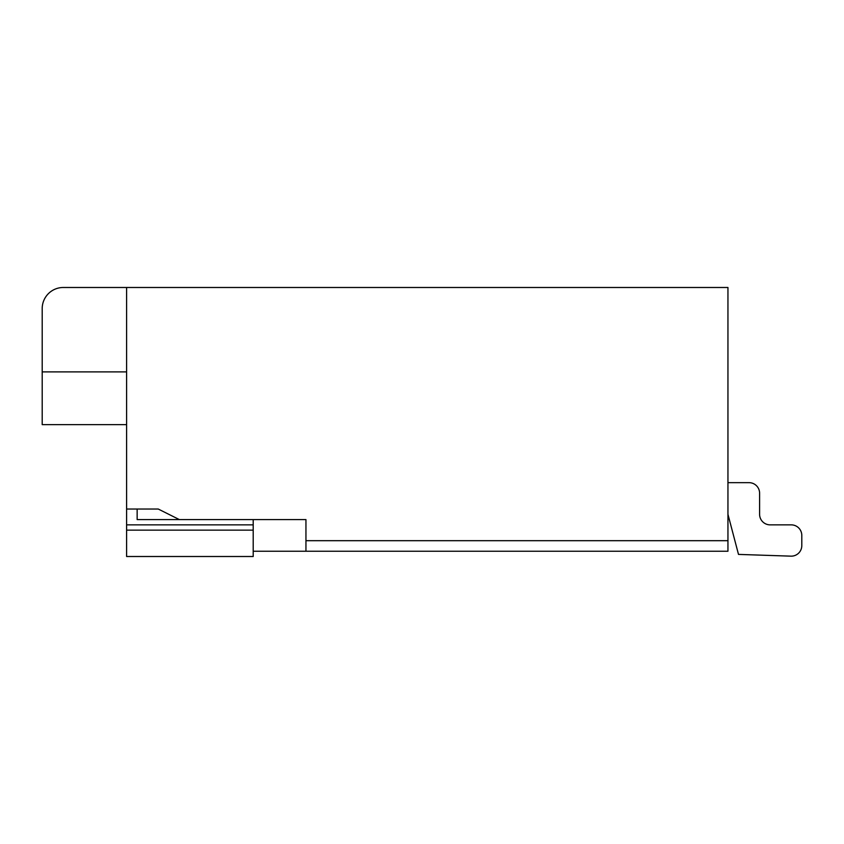 <?xml version="1.0" encoding="UTF-8"?>
<svg xmlns="http://www.w3.org/2000/svg" width="844" height="844" viewBox="0 0 844 844"><rect width="100%" height="100%" fill="white"/><g stroke="black" fill="none" stroke-linecap="round" stroke-linejoin="round"><path stroke-width="1.27" d="M727.95 514.312L738.5 554.402L790.902 556.154A10.55 10.55 0 0 0 801.8 545.604L801.8 535.413A10.55 10.55 0 0 0 791.25 524.862L770.15 524.862A10.55 10.55 0 0 1 759.6 514.312L759.6 493.212A10.55 10.55 0 0 0 749.05 482.662L727.95 482.662L749.05 482.662M126.6 287.488L126.6 509.037L158.25 509.037L179.35 519.587L305.95 519.587L305.95 551.237L727.95 551.237L727.95 287.488L63.3 287.488A21.1 21.1 0 0 0 42.2 308.587L42.2 424.637L126.6 424.637M791.25 524.862L770.15 524.862A10.55 10.55 0 0 1 759.6 514.312A10.55 10.55 0 0 0 770.15 524.862L791.25 524.862L770.15 524.862A10.55 10.55 0 0 1 759.6 514.312A10.55 10.55 0 0 0 770.15 524.862A10.55 10.55 0 0 1 759.6 514.312A10.55 10.55 0 0 0 770.15 524.862A10.55 10.55 0 0 1 759.6 514.312A10.55 10.55 0 0 0 770.15 524.862L791.25 524.862L770.15 524.862A10.55 10.55 0 0 1 759.6 514.312A10.55 10.55 0 0 0 770.15 524.862L791.25 524.862L770.15 524.862A10.55 10.55 0 0 1 759.6 514.312A10.55 10.55 0 0 0 770.15 524.862A10.55 10.55 0 0 1 759.6 514.312A10.55 10.55 0 0 0 770.15 524.862L791.25 524.862L770.15 524.862A10.55 10.55 0 0 1 759.6 514.312A10.55 10.55 0 0 0 770.15 524.862L791.25 524.862L770.15 524.862A10.55 10.55 0 0 1 759.6 514.312A10.55 10.55 0 0 0 770.15 524.862L791.25 524.862L770.15 524.862A10.55 10.55 0 0 1 759.6 514.312A10.55 10.55 0 0 0 770.15 524.862L791.25 524.862L770.15 524.862A10.55 10.55 0 0 1 759.6 514.312A10.55 10.55 0 0 0 770.15 524.862L791.25 524.862L770.15 524.862A10.55 10.55 0 0 1 759.6 514.312A10.55 10.55 0 0 0 770.15 524.862L791.25 524.862L770.15 524.862A10.55 10.55 0 0 1 759.6 514.312A10.55 10.55 0 0 0 770.15 524.862L791.25 524.862L770.15 524.862A10.55 10.55 0 0 1 759.6 514.312A10.55 10.55 0 0 0 770.15 524.862L791.25 524.862L770.15 524.862A10.55 10.55 0 0 1 759.6 514.312A10.55 10.55 0 0 0 770.15 524.862L791.25 524.862L770.15 524.862A10.55 10.55 0 0 1 759.6 514.312A10.55 10.55 0 0 0 770.15 524.862L791.25 524.862L770.15 524.862A10.55 10.55 0 0 1 759.6 514.312A10.55 10.55 0 0 0 770.15 524.862L791.25 524.862L770.15 524.862A10.55 10.55 0 0 1 759.6 514.312A10.55 10.55 0 0 0 770.15 524.862L791.25 524.862L770.15 524.862A10.55 10.55 0 0 1 759.6 514.312A10.55 10.55 0 0 0 770.15 524.862L791.25 524.862L770.15 524.862A10.55 10.55 0 0 1 759.6 514.312A10.55 10.55 0 0 0 770.15 524.862L791.25 524.862L770.15 524.862A10.55 10.55 0 0 1 759.6 514.312A10.55 10.55 0 0 0 770.15 524.862L791.25 524.862L770.15 524.862A10.55 10.55 0 0 1 759.6 514.312A10.55 10.55 0 0 0 770.15 524.862L791.25 524.862L770.15 524.862A10.55 10.55 0 0 1 759.6 514.312A10.55 10.55 0 0 0 770.15 524.862L791.25 524.862L770.15 524.862A10.55 10.55 0 0 1 759.6 514.312A10.55 10.55 0 0 0 770.15 524.862L791.25 524.862L770.15 524.862A10.55 10.55 0 0 1 759.6 514.312A10.55 10.55 0 0 0 770.15 524.862L791.25 524.862L770.15 524.862A10.55 10.55 0 0 1 759.6 514.312A10.55 10.55 0 0 0 770.15 524.862L791.25 524.862L770.15 524.862A10.55 10.55 0 0 1 759.6 514.312A10.55 10.55 0 0 0 770.15 524.862A10.55 10.55 0 0 1 759.6 514.312A10.55 10.55 0 0 0 770.15 524.862L791.25 524.862L770.15 524.862A10.55 10.55 0 0 1 759.6 514.312A10.55 10.55 0 0 0 770.15 524.862A10.55 10.55 0 0 1 759.6 514.312M801.8 535.413L801.8 545.604M253.2 530.137L126.6 530.137L126.6 556.512L253.2 556.512L253.2 519.587M305.95 540.688L727.95 540.688M126.6 509.037L126.6 530.137M305.95 551.237L253.2 551.237M179.35 519.587L137.15 519.587L137.15 509.037L158.25 509.037M42.2 371.887L126.6 371.887M253.2 524.862L126.6 524.862"/></g></svg>
